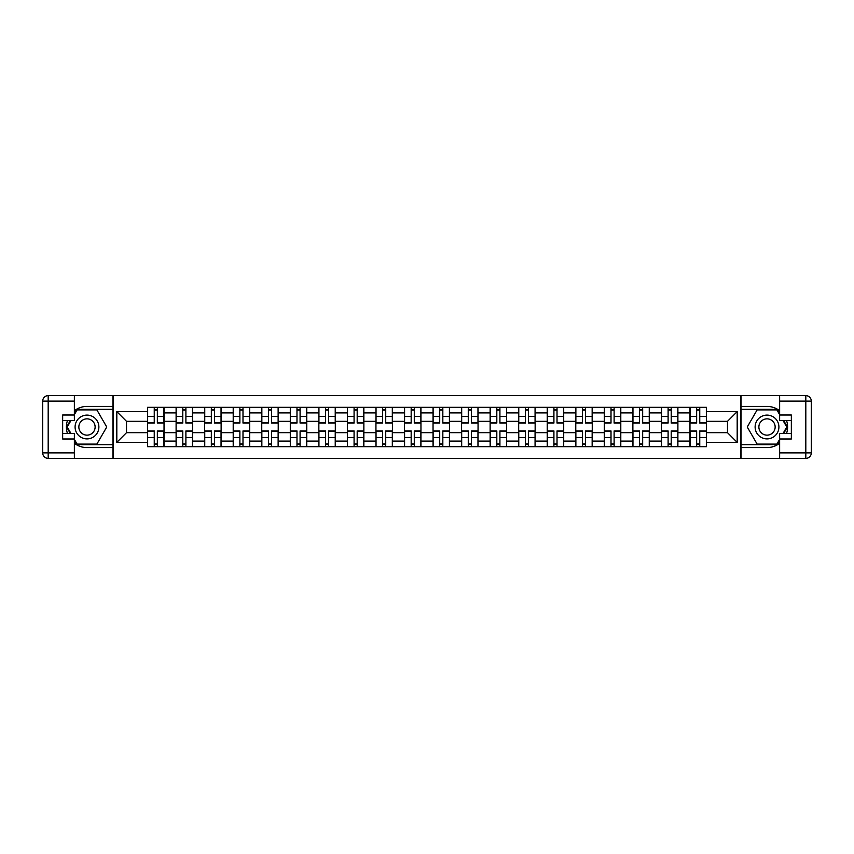 <?xml version="1.0" encoding="UTF-8"?>
<svg xmlns="http://www.w3.org/2000/svg" width="854" height="854" viewBox="0 0 854 854"><rect width="100%" height="100%" fill="white"/><g stroke="black" fill="none" stroke-linecap="round" stroke-linejoin="round"><path stroke-width="1.28" d="M74.362 443.258A20.592 20.592 0 0 0 86.991 447.592L112.974 447.592L112.974 458.384L741.026 458.384L741.026 447.592L767.009 447.592A20.592 20.592 0 0 0 779.638 443.258M779.638 410.742A20.592 20.592 0 0 0 767.009 406.408L741.026 406.408L741.026 395.615L112.974 395.615L112.974 406.408L86.991 406.408A20.592 20.592 0 0 0 74.362 410.742M176.105 446.674L176.105 412.909L164.032 412.909L164.032 446.674M164.032 412.909L164.032 407.326M176.105 412.909L176.105 407.326M192.577 407.326L192.577 446.674M204.65 446.674L204.65 407.326M221.122 407.326L221.122 446.674M233.206 446.674L233.206 407.326M249.678 407.326L249.678 446.674M261.751 446.674L261.751 407.326M278.223 407.326L278.223 446.674M290.296 446.674L290.296 407.326M306.767 407.326L306.767 446.674M318.852 446.674L318.852 407.326M335.312 407.326L335.312 446.674M347.397 446.674L347.397 407.326M363.868 407.326L363.868 446.674M375.941 446.674L375.941 407.326M392.413 407.326L392.413 446.674M404.486 446.674L404.486 407.326M420.958 407.326L420.958 446.674M433.042 446.674L433.042 407.326M449.514 407.326L449.514 446.674M461.587 446.674L461.587 407.326M478.059 407.326L478.059 446.674M490.132 446.674L490.132 407.326M506.603 407.326L506.603 446.674M518.688 446.674L518.688 407.326M535.148 407.326L535.148 446.674M547.233 446.674L547.233 407.326M563.704 407.326L563.704 446.674M575.777 446.674L575.777 407.326M592.249 407.326L592.249 446.674M604.322 446.674L604.322 407.326M620.794 407.326L620.794 446.674M632.878 446.674L632.878 407.326M649.35 407.326L649.35 446.674M661.423 446.674L661.423 407.326M677.895 407.326L677.895 446.674M689.968 446.674L689.968 407.326M689.968 432.668L677.895 432.668M661.423 432.668L649.35 432.668M632.878 432.668L620.794 432.668M604.322 432.668L592.249 432.668M575.777 432.668L563.704 432.668M547.233 432.668L535.148 432.668M518.688 432.668L506.603 432.668M490.132 432.668L478.059 432.668M461.587 432.668L449.514 432.668M433.042 432.668L420.958 432.668M404.486 432.668L392.413 432.668M375.941 432.668L363.868 432.668M347.397 432.668L335.312 432.668M318.852 432.668L306.767 432.668M290.296 432.668L278.223 432.668M261.751 432.668L249.678 432.668M233.206 432.668L221.122 432.668M204.65 432.668L192.577 432.668M176.105 432.668L164.032 432.668M689.968 421.332L677.895 421.332M661.423 421.332L649.35 421.332M632.878 421.332L620.794 421.332M604.322 421.332L592.249 421.332M575.777 421.332L563.704 421.332M547.233 421.332L535.148 421.332M518.688 421.332L506.603 421.332M490.132 421.332L478.059 421.332M461.587 421.332L449.514 421.332M433.042 421.332L420.958 421.332M404.486 421.332L392.413 421.332M375.941 421.332L363.868 421.332M347.397 421.332L335.312 421.332M318.852 421.332L306.767 421.332M290.296 421.332L278.223 421.332M261.751 421.332L249.678 421.332M233.206 421.332L221.122 421.332M204.65 421.332L192.577 421.332M176.105 421.332L164.032 421.332M126.509 432.668L147.561 432.668L147.561 421.332L126.509 421.332L126.509 432.668L116.817 442.372L116.817 411.628L147.561 411.628L147.561 421.332M706.439 421.332L706.439 432.668L727.491 432.668L727.491 421.332L706.439 421.332L706.439 407.326L147.561 407.326L147.561 411.628M706.439 411.628L737.183 411.628L737.183 442.372L706.439 442.372L706.439 432.668M147.561 432.668L147.561 446.674L706.439 446.674L706.439 442.372M147.561 442.372L116.817 442.372M740.845 458.384L740.845 395.615M113.155 458.384L113.155 395.615M157.349 443.931L154.243 443.931M154.243 410.069L157.349 410.069M185.894 443.931L182.788 443.931M182.788 410.069L185.894 410.069M214.45 443.931L211.333 443.931M211.333 410.069L214.45 410.069M242.995 443.931L239.878 443.931M239.878 410.069L242.995 410.069M271.54 443.931L268.434 443.931M268.434 410.069L271.54 410.069M300.085 443.931L296.978 443.931M296.978 410.069L300.085 410.069M328.641 443.931L325.523 443.931M325.523 410.069L328.641 410.069M357.185 443.931L354.079 443.931M354.079 410.069L357.185 410.069M385.73 443.931L382.624 443.931M382.624 410.069L385.73 410.069M414.286 443.931L411.169 443.931M411.169 410.069L414.286 410.069M442.831 443.931L439.714 443.931M439.714 410.069L442.831 410.069M471.376 443.931L468.27 443.931M468.27 410.069L471.376 410.069M499.921 443.931L496.814 443.931M496.814 410.069L499.921 410.069M528.477 443.931L525.359 443.931M525.359 410.069L528.477 410.069M557.021 443.931L553.915 443.931M553.915 410.069L557.021 410.069M585.566 443.931L582.46 443.931M582.46 410.069L585.566 410.069M614.122 443.931L611.005 443.931M611.005 410.069L614.122 410.069M642.667 443.931L639.55 443.931M639.55 410.069L642.667 410.069M671.212 443.931L668.106 443.931M668.106 410.069L671.212 410.069M699.757 443.931L696.65 443.931M696.65 410.069L699.757 410.069M116.817 411.628L126.509 421.332M727.491 432.668L737.183 442.372M727.491 421.332L737.183 411.628M157.349 423.061L157.349 407.507L163.936 407.507L163.936 423.061L157.349 423.061M154.243 409.888L157.349 409.888M151.307 407.507L147.646 407.507L147.646 423.061L154.243 423.061L154.243 407.507L151.585 407.507M147.646 407.507L160.008 407.507M154.243 430.939L154.243 446.493L147.646 446.493L147.646 430.939L154.243 430.939M157.349 444.112L154.243 444.112M160.274 446.493L163.936 446.493L163.936 430.939L157.349 430.939L157.349 446.493L160.008 446.493M163.936 446.493L151.585 446.493M185.894 423.061L185.894 407.507L192.481 407.507L192.481 423.061L185.894 423.061M182.788 409.888L185.894 409.888M179.863 407.507L176.202 407.507L176.202 423.061L182.788 423.061L182.788 407.507L180.13 407.507M176.202 407.507L188.553 407.507M214.45 423.061L214.45 407.507L221.037 407.507L221.037 423.061L214.45 423.061M211.333 409.888L214.45 409.888M208.408 407.507L204.746 407.507L204.746 423.061L211.333 423.061L211.333 407.507L208.686 407.507M204.746 407.507L217.097 407.507M67.455 420.499A20.592 20.592 0 0 0 67.455 433.501M112.974 395.615L74.362 395.615L74.362 420.499L62.652 420.499M112.974 458.384L48.187 458.384A5.487 5.487 0 0 1 42.7 452.898L42.7 401.102A5.487 5.487 0 0 1 48.187 395.615L74.362 395.615M112.974 447.592L112.974 406.408M62.652 433.501L74.362 433.501L74.362 458.384M74.362 415.012L62.652 415.012L62.652 438.988L74.362 438.988M112.974 409.344L76.785 409.344L74.362 413.549M74.362 440.45L76.785 444.656L112.974 444.656M70.348 420.499L66.591 427L70.348 433.501M786.545 433.501A20.592 20.592 0 0 0 786.545 420.499M741.026 458.384L779.638 458.384L779.638 433.501L791.348 433.501M741.026 395.615L805.813 395.615A5.487 5.487 0 0 1 811.3 401.102L811.3 452.898A5.487 5.487 0 0 1 805.813 458.384L779.638 458.384M741.026 406.408L741.026 447.592M791.348 420.499L779.638 420.499L779.638 395.615M779.638 438.988L791.348 438.988L791.348 415.012L779.638 415.012M741.026 444.656L777.215 444.656L779.638 440.45M779.638 413.549L777.215 409.344L741.026 409.344M783.652 433.501L787.409 427L783.652 420.499M75.088 427A11.892 11.892 0 0 0 86.991 438.892A11.892 11.892 0 0 0 98.883 427A11.892 11.892 0 0 0 86.991 415.108A11.892 11.892 0 0 0 75.088 427M78.846 427A8.145 8.145 0 0 0 86.991 435.145A8.145 8.145 0 0 0 95.125 427A8.145 8.145 0 0 0 86.991 418.855A8.145 8.145 0 0 0 78.846 427M74.362 414.649L77.106 409.888L96.865 409.888L106.739 427L96.865 444.112L77.106 444.112L74.362 439.351M70.978 433.501L67.231 427L70.978 420.499M755.117 427A11.892 11.892 0 0 0 767.009 438.892A11.892 11.892 0 0 0 778.912 427A11.892 11.892 0 0 0 767.009 415.108A11.892 11.892 0 0 0 755.117 427M758.875 427A8.145 8.145 0 0 0 767.009 435.145A8.145 8.145 0 0 0 775.154 427A8.145 8.145 0 0 0 767.009 418.855A8.145 8.145 0 0 0 758.875 427M779.638 439.351L776.894 444.112L757.135 444.112L747.261 427L757.135 409.888L776.894 409.888L779.638 414.649M783.022 420.499L786.769 427L783.022 433.501M182.788 430.939L182.788 446.493L176.202 446.493L176.202 430.939L182.788 430.939M185.894 444.112L182.788 444.112M188.83 446.493L192.481 446.493L192.481 430.939L185.894 430.939L185.894 446.493L188.553 446.493M192.481 446.493L180.13 446.493M211.333 430.939L211.333 446.493L204.746 446.493L204.746 430.939L211.333 430.939M214.45 444.112L211.333 444.112M217.375 446.493L221.037 446.493L221.037 430.939L214.45 430.939L214.45 446.493L217.097 446.493M221.037 446.493L208.686 446.493M242.995 423.061L242.995 407.507L249.581 407.507L249.581 423.061L242.995 423.061M239.878 409.888L242.995 409.888M236.953 407.507L233.291 407.507L233.291 423.061L239.878 423.061L239.878 407.507L237.231 407.507M233.291 407.507L245.642 407.507M271.54 423.061L271.54 407.507L278.126 407.507L278.126 423.061L271.54 423.061M268.434 409.888L271.54 409.888M265.498 407.507L261.847 407.507L261.847 423.061L268.434 423.061L268.434 407.507L265.775 407.507M261.847 407.507L274.198 407.507M300.085 423.061L300.085 407.507L306.682 407.507L306.682 423.061L300.085 423.061M296.978 409.888L300.085 409.888M294.054 407.507L290.392 407.507L290.392 423.061L296.978 423.061L296.978 407.507L294.32 407.507M290.392 407.507L302.743 407.507M239.878 430.939L239.878 446.493L233.291 446.493L233.291 430.939L239.878 430.939M242.995 444.112L239.878 444.112M245.92 446.493L249.581 446.493L249.581 430.939L242.995 430.939L242.995 446.493L245.642 446.493M249.581 446.493L237.231 446.493M268.434 430.939L268.434 446.493L261.847 446.493L261.847 430.939L268.434 430.939M271.54 444.112L268.434 444.112M274.465 446.493L278.126 446.493L278.126 430.939L271.54 430.939L271.54 446.493L274.198 446.493M278.126 446.493L265.775 446.493M296.978 430.939L296.978 446.493L290.392 446.493L290.392 430.939L296.978 430.939M300.085 444.112L296.978 444.112M303.021 446.493L306.682 446.493L306.682 430.939L300.085 430.939L300.085 446.493L302.743 446.493M306.682 446.493L294.32 446.493M328.641 423.061L328.641 407.507L335.227 407.507L335.227 423.061L328.641 423.061M325.523 409.888L328.641 409.888M322.598 407.507L318.937 407.507L318.937 423.061L325.523 423.061L325.523 407.507L322.876 407.507M318.937 407.507L331.288 407.507M325.523 430.939L325.523 446.493L318.937 446.493L318.937 430.939L325.523 430.939M328.641 444.112L325.523 444.112M331.565 446.493L335.227 446.493L335.227 430.939L328.641 430.939L328.641 446.493L331.288 446.493M335.227 446.493L322.876 446.493M357.185 423.061L357.185 407.507L363.772 407.507L363.772 423.061L357.185 423.061M354.079 409.888L357.185 409.888M351.143 407.507L347.482 407.507L347.482 423.061L354.079 423.061L354.079 407.507L351.421 407.507M347.482 407.507L359.844 407.507M354.079 430.939L354.079 446.493L347.482 446.493L347.482 430.939L354.079 430.939M357.185 444.112L354.079 444.112M360.11 446.493L363.772 446.493L363.772 430.939L357.185 430.939L357.185 446.493L359.844 446.493M363.772 446.493L351.421 446.493M385.73 423.061L385.73 407.507L392.317 407.507L392.317 423.061L385.73 423.061M382.624 409.888L385.73 409.888M379.699 407.507L376.038 407.507L376.038 423.061L382.624 423.061L382.624 407.507L379.966 407.507M376.038 407.507L388.389 407.507M382.624 430.939L382.624 446.493L376.038 446.493L376.038 430.939L382.624 430.939M385.73 444.112L382.624 444.112M388.666 446.493L392.317 446.493L392.317 430.939L385.73 430.939L385.73 446.493L388.389 446.493M392.317 446.493L379.966 446.493M414.286 423.061L414.286 407.507L420.873 407.507L420.873 423.061L414.286 423.061M411.169 409.888L414.286 409.888M408.244 407.507L404.582 407.507L404.582 423.061L411.169 423.061L411.169 407.507L408.522 407.507M404.582 407.507L416.933 407.507M411.169 430.939L411.169 446.493L404.582 446.493L404.582 430.939L411.169 430.939M414.286 444.112L411.169 444.112M417.211 446.493L420.873 446.493L420.873 430.939L414.286 430.939L414.286 446.493L416.933 446.493M420.873 446.493L408.522 446.493M442.831 423.061L442.831 407.507L449.417 407.507L449.417 423.061L442.831 423.061M439.714 409.888L442.831 409.888M436.789 407.507L433.127 407.507L433.127 423.061L439.714 423.061L439.714 407.507L437.067 407.507M433.127 407.507L445.478 407.507M471.376 423.061L471.376 407.507L477.962 407.507L477.962 423.061L471.376 423.061M468.27 409.888L471.376 409.888M465.334 407.507L461.683 407.507L461.683 423.061L468.27 423.061L468.27 407.507L465.611 407.507M461.683 407.507L474.034 407.507M499.921 423.061L499.921 407.507L506.518 407.507L506.518 423.061L499.921 423.061M496.814 409.888L499.921 409.888M493.89 407.507L490.228 407.507L490.228 423.061L496.814 423.061L496.814 407.507L494.156 407.507M490.228 407.507L502.579 407.507M528.477 423.061L528.477 407.507L535.063 407.507L535.063 423.061L528.477 423.061M525.359 409.888L528.477 409.888M522.434 407.507L518.773 407.507L518.773 423.061L525.359 423.061L525.359 407.507L522.712 407.507M518.773 407.507L531.124 407.507M557.021 423.061L557.021 407.507L563.608 407.507L563.608 423.061L557.021 423.061M553.915 409.888L557.021 409.888M550.979 407.507L547.318 407.507L547.318 423.061L553.915 423.061L553.915 407.507L551.257 407.507M547.318 407.507L559.68 407.507M585.566 423.061L585.566 407.507L592.153 407.507L592.153 423.061L585.566 423.061M582.46 409.888L585.566 409.888M579.535 407.507L575.874 407.507L575.874 423.061L582.46 423.061L582.46 407.507L579.802 407.507M575.874 407.507L588.225 407.507M439.714 430.939L439.714 446.493L433.127 446.493L433.127 430.939L439.714 430.939M442.831 444.112L439.714 444.112M445.756 446.493L449.417 446.493L449.417 430.939L442.831 430.939L442.831 446.493L445.478 446.493M449.417 446.493L437.067 446.493M468.27 430.939L468.27 446.493L461.683 446.493L461.683 430.939L468.27 430.939M471.376 444.112L468.27 444.112M474.301 446.493L477.962 446.493L477.962 430.939L471.376 430.939L471.376 446.493L474.034 446.493M477.962 446.493L465.611 446.493M496.814 430.939L496.814 446.493L490.228 446.493L490.228 430.939L496.814 430.939M499.921 444.112L496.814 444.112M502.857 446.493L506.518 446.493L506.518 430.939L499.921 430.939L499.921 446.493L502.579 446.493M506.518 446.493L494.156 446.493M525.359 430.939L525.359 446.493L518.773 446.493L518.773 430.939L525.359 430.939M528.477 444.112L525.359 444.112M531.401 446.493L535.063 446.493L535.063 430.939L528.477 430.939L528.477 446.493L531.124 446.493M535.063 446.493L522.712 446.493M553.915 430.939L553.915 446.493L547.318 446.493L547.318 430.939L553.915 430.939M557.021 444.112L553.915 444.112M559.946 446.493L563.608 446.493L563.608 430.939L557.021 430.939L557.021 446.493L559.68 446.493M563.608 446.493L551.257 446.493M582.46 430.939L582.46 446.493L575.874 446.493L575.874 430.939L582.46 430.939M585.566 444.112L582.46 444.112M588.502 446.493L592.153 446.493L592.153 430.939L585.566 430.939L585.566 446.493L588.225 446.493M592.153 446.493L579.802 446.493M614.122 423.061L614.122 407.507L620.709 407.507L620.709 423.061L614.122 423.061M611.005 409.888L614.122 409.888M608.08 407.507L604.418 407.507L604.418 423.061L611.005 423.061L611.005 407.507L608.358 407.507M604.418 407.507L616.769 407.507M611.005 430.939L611.005 446.493L604.418 446.493L604.418 430.939L611.005 430.939M614.122 444.112L611.005 444.112M617.047 446.493L620.709 446.493L620.709 430.939L614.122 430.939L614.122 446.493L616.769 446.493M620.709 446.493L608.358 446.493M642.667 423.061L642.667 407.507L649.254 407.507L649.254 423.061L642.667 423.061M639.55 409.888L642.667 409.888M636.625 407.507L632.963 407.507L632.963 423.061L639.55 423.061L639.55 407.507L636.903 407.507M632.963 407.507L645.314 407.507M639.55 430.939L639.55 446.493L632.963 446.493L632.963 430.939L639.55 430.939M642.667 444.112L639.55 444.112M645.592 446.493L649.254 446.493L649.254 430.939L642.667 430.939L642.667 446.493L645.314 446.493M649.254 446.493L636.903 446.493M671.212 423.061L671.212 407.507L677.798 407.507L677.798 423.061L671.212 423.061M668.106 409.888L671.212 409.888M665.17 407.507L661.519 407.507L661.519 423.061L668.106 423.061L668.106 407.507L665.447 407.507M661.519 407.507L673.87 407.507M668.106 430.939L668.106 446.493L661.519 446.493L661.519 430.939L668.106 430.939M671.212 444.112L668.106 444.112M674.137 446.493L677.798 446.493L677.798 430.939L671.212 430.939L671.212 446.493L673.87 446.493M677.798 446.493L665.447 446.493M699.757 423.061L699.757 407.507L706.354 407.507L706.354 423.061L699.757 423.061M696.65 409.888L699.757 409.888M693.726 407.507L690.064 407.507L690.064 423.061L696.65 423.061L696.65 407.507L693.992 407.507M690.064 407.507L702.415 407.507M696.65 430.939L696.65 446.493L690.064 446.493L690.064 430.939L696.65 430.939M699.757 444.112L696.65 444.112M702.693 446.493L706.354 446.493L706.354 430.939L699.757 430.939L699.757 446.493L702.415 446.493M706.354 446.493L693.992 446.493M661.423 412.909L649.35 412.909M632.878 412.909L620.794 412.909M604.322 412.909L592.249 412.909M575.777 412.909L563.704 412.909M547.233 412.909L535.148 412.909M518.688 412.909L506.603 412.909M490.132 412.909L478.059 412.909M461.587 412.909L449.514 412.909M433.042 412.909L420.958 412.909M404.486 412.909L392.413 412.909M375.941 412.909L363.868 412.909M347.397 412.909L335.312 412.909M318.852 412.909L306.767 412.909M290.296 412.909L278.223 412.909M261.751 412.909L249.678 412.909M233.206 412.909L221.122 412.909M204.65 412.909L192.577 412.909M689.968 412.909L677.895 412.909M661.423 441.091L649.35 441.091M632.878 441.091L620.794 441.091M604.322 441.091L592.249 441.091M575.777 441.091L563.704 441.091M547.233 441.091L535.148 441.091M518.688 441.091L506.603 441.091M490.132 441.091L478.059 441.091M461.587 441.091L449.514 441.091M433.042 441.091L420.958 441.091M404.486 441.091L392.413 441.091M375.941 441.091L363.868 441.091M347.397 441.091L335.312 441.091M318.852 441.091L306.767 441.091M290.296 441.091L278.223 441.091M261.751 441.091L249.678 441.091M233.206 441.091L221.122 441.091M204.65 441.091L192.577 441.091M176.105 441.091L164.032 441.091M689.968 441.091L677.895 441.091M157.349 422.677L163.936 422.677M157.349 416.496L163.936 416.496M147.646 422.677L154.243 422.677M147.646 416.496L154.243 416.496M154.243 431.323L147.646 431.323M154.243 437.504L147.646 437.504M163.936 431.323L157.349 431.323M163.936 437.504L157.349 437.504M185.894 422.677L192.481 422.677M185.894 416.496L192.481 416.496M176.202 422.677L182.788 422.677M176.202 416.496L182.788 416.496M214.45 422.677L221.037 422.677M214.45 416.496L221.037 416.496M204.746 422.677L211.333 422.677M204.746 416.496L211.333 416.496M74.362 401.102L48.187 401.102L48.187 452.898L74.362 452.898M42.7 401.102L48.187 401.102L48.187 395.615M48.187 458.384L48.187 452.898L42.7 452.898M779.638 452.898L805.813 452.898L805.813 401.102L779.638 401.102M811.3 452.898L805.813 452.898L805.813 458.384M805.813 395.615L805.813 401.102L811.3 401.102M182.788 431.323L176.202 431.323M182.788 437.504L176.202 437.504M192.481 431.323L185.894 431.323M192.481 437.504L185.894 437.504M211.333 431.323L204.746 431.323M211.333 437.504L204.746 437.504M221.037 431.323L214.45 431.323M221.037 437.504L214.45 437.504M242.995 422.677L249.581 422.677M242.995 416.496L249.581 416.496M233.291 422.677L239.878 422.677M233.291 416.496L239.878 416.496M271.54 422.677L278.126 422.677M271.54 416.496L278.126 416.496M261.847 422.677L268.434 422.677M261.847 416.496L268.434 416.496M300.085 422.677L306.682 422.677M300.085 416.496L306.682 416.496M290.392 422.677L296.978 422.677M290.392 416.496L296.978 416.496M239.878 431.323L233.291 431.323M239.878 437.504L233.291 437.504M249.581 431.323L242.995 431.323M249.581 437.504L242.995 437.504M268.434 431.323L261.847 431.323M268.434 437.504L261.847 437.504M278.126 431.323L271.54 431.323M278.126 437.504L271.54 437.504M296.978 431.323L290.392 431.323M296.978 437.504L290.392 437.504M306.682 431.323L300.085 431.323M306.682 437.504L300.085 437.504M328.641 422.677L335.227 422.677M328.641 416.496L335.227 416.496M318.937 422.677L325.523 422.677M318.937 416.496L325.523 416.496M325.523 431.323L318.937 431.323M325.523 437.504L318.937 437.504M335.227 431.323L328.641 431.323M335.227 437.504L328.641 437.504M357.185 422.677L363.772 422.677M357.185 416.496L363.772 416.496M347.482 422.677L354.079 422.677M347.482 416.496L354.079 416.496M354.079 431.323L347.482 431.323M354.079 437.504L347.482 437.504M363.772 431.323L357.185 431.323M363.772 437.504L357.185 437.504M385.73 422.677L392.317 422.677M385.73 416.496L392.317 416.496M376.038 422.677L382.624 422.677M376.038 416.496L382.624 416.496M382.624 431.323L376.038 431.323M382.624 437.504L376.038 437.504M392.317 431.323L385.73 431.323M392.317 437.504L385.73 437.504M414.286 422.677L420.873 422.677M414.286 416.496L420.873 416.496M404.582 422.677L411.169 422.677M404.582 416.496L411.169 416.496M411.169 431.323L404.582 431.323M411.169 437.504L404.582 437.504M420.873 431.323L414.286 431.323M420.873 437.504L414.286 437.504M442.831 422.677L449.417 422.677M442.831 416.496L449.417 416.496M433.127 422.677L439.714 422.677M433.127 416.496L439.714 416.496M471.376 422.677L477.962 422.677M471.376 416.496L477.962 416.496M461.683 422.677L468.27 422.677M461.683 416.496L468.27 416.496M499.921 422.677L506.518 422.677M499.921 416.496L506.518 416.496M490.228 422.677L496.814 422.677M490.228 416.496L496.814 416.496M528.477 422.677L535.063 422.677M528.477 416.496L535.063 416.496M518.773 422.677L525.359 422.677M518.773 416.496L525.359 416.496M557.021 422.677L563.608 422.677M557.021 416.496L563.608 416.496M547.318 422.677L553.915 422.677M547.318 416.496L553.915 416.496M585.566 422.677L592.153 422.677M585.566 416.496L592.153 416.496M575.874 422.677L582.46 422.677M575.874 416.496L582.46 416.496M439.714 431.323L433.127 431.323M439.714 437.504L433.127 437.504M449.417 431.323L442.831 431.323M449.417 437.504L442.831 437.504M468.27 431.323L461.683 431.323M468.27 437.504L461.683 437.504M477.962 431.323L471.376 431.323M477.962 437.504L471.376 437.504M496.814 431.323L490.228 431.323M496.814 437.504L490.228 437.504M506.518 431.323L499.921 431.323M506.518 437.504L499.921 437.504M525.359 431.323L518.773 431.323M525.359 437.504L518.773 437.504M535.063 431.323L528.477 431.323M535.063 437.504L528.477 437.504M553.915 431.323L547.318 431.323M553.915 437.504L547.318 437.504M563.608 431.323L557.021 431.323M563.608 437.504L557.021 437.504M582.46 431.323L575.874 431.323M582.46 437.504L575.874 437.504M592.153 431.323L585.566 431.323M592.153 437.504L585.566 437.504M614.122 422.677L620.709 422.677M614.122 416.496L620.709 416.496M604.418 422.677L611.005 422.677M604.418 416.496L611.005 416.496M611.005 431.323L604.418 431.323M611.005 437.504L604.418 437.504M620.709 431.323L614.122 431.323M620.709 437.504L614.122 437.504M642.667 422.677L649.254 422.677M642.667 416.496L649.254 416.496M632.963 422.677L639.55 422.677M632.963 416.496L639.55 416.496M639.55 431.323L632.963 431.323M639.55 437.504L632.963 437.504M649.254 431.323L642.667 431.323M649.254 437.504L642.667 437.504M671.212 422.677L677.798 422.677M671.212 416.496L677.798 416.496M661.519 422.677L668.106 422.677M661.519 416.496L668.106 416.496M668.106 431.323L661.519 431.323M668.106 437.504L661.519 437.504M677.798 431.323L671.212 431.323M677.798 437.504L671.212 437.504M699.757 422.677L706.354 422.677M699.757 416.496L706.354 416.496M690.064 422.677L696.65 422.677M690.064 416.496L696.65 416.496M696.65 431.323L690.064 431.323M696.65 437.504L690.064 437.504M706.354 431.323L699.757 431.323M706.354 437.504L699.757 437.504"/></g></svg>
